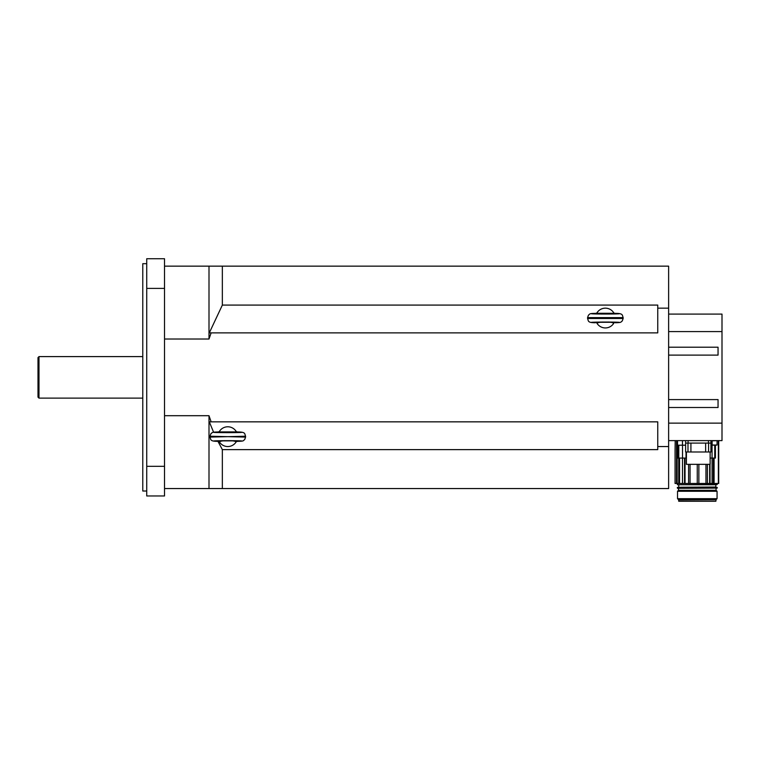 <?xml version="1.0" encoding="UTF-8"?>
<svg xmlns="http://www.w3.org/2000/svg" width="760" height="760" viewBox="0 0 760 760"><rect width="100%" height="100%" fill="white"/><g stroke="black" fill="none" stroke-linecap="round" stroke-linejoin="round"><path stroke-width="1.14" d="M38 357.589L38 397.128L38.988 398.116L38.988 356.601L38 357.589M146.727 263.682L142.775 263.682L142.775 491.026L146.727 491.026M164.521 288.401L164.521 258.742L146.727 258.742L146.727 288.401L164.521 288.401L164.521 466.317L146.727 466.317L146.727 288.401M146.727 466.317L146.727 495.966L164.521 495.966L164.521 466.317M209 266.152L222.347 266.152L222.347 305.083L209.304 332.88L211.137 332.88L209 339.017L209 266.152L164.521 266.152M218.091 441.608L222.347 449.625L222.347 488.556L209 488.556L209 415.701L211.137 421.838L209.304 421.838L213.607 432.24M209 339.017L164.521 339.017M164.521 415.701L209 415.701M209 488.556L164.521 488.556M222.347 305.083L657.751 305.083L657.751 308.161L668.629 308.161L668.629 446.548L657.751 446.548L657.751 449.625L222.347 449.625M222.347 488.556L668.629 488.556L668.629 446.548M668.629 308.161L668.629 266.152L222.347 266.152M657.751 308.161L657.751 332.88L211.137 332.88M211.137 421.838L657.751 421.838L657.751 446.548M668.629 347.206L718.048 347.206L718.048 355.119L668.629 355.119M668.629 399.599L718.048 399.599L718.048 407.502L668.629 407.502M668.629 331.578L722 331.578L722 423.13L668.629 423.13M668.629 440.619L722 440.619L722 423.13M722 331.578L722 314.099L668.629 314.099M230.898 440.629L236.445 441.417A9.88 9.88 0 0 1 219.118 441.417L224.666 440.629M219.222 431.718L217.892 431.974C210.691 432.136 212.686 432.706 210.881 433.722L209.988 436.23L227.781 436.658L209.988 437.095C211.052 439.594 209.684 441.341 217.892 441.351L219.118 441.417M219.118 431.908A9.88 9.88 0 0 1 236.445 431.908L219.118 431.908M236.341 431.718L237.661 431.974C257.678 432.867 197.875 432.867 217.892 431.974L217.892 431.974M227.781 431.965L237.661 432.278L217.892 432.278L227.781 431.965L227.781 432.582L227.781 431.965M236.341 441.608L237.661 441.351C244.862 441.19 242.877 440.619 244.682 439.603L245.575 437.095L227.781 436.658L245.575 436.23C244.511 433.732 245.869 431.984 237.661 431.974M608.484 322.012L614.033 322.81A9.88 9.88 0 0 1 596.704 322.81L602.253 322.012M598.082 322.8L596.704 322.81M596.704 313.291A9.88 9.88 0 0 1 614.033 313.291L596.704 313.291M613.928 313.11L615.248 313.367C635.265 314.26 575.462 314.26 595.479 313.367L596.799 313.11M605.359 313.358L615.248 313.661L595.479 313.661L605.359 313.358L605.359 313.975M595.479 313.358C588.278 313.519 590.264 314.099 588.468 315.106L587.575 317.613L623.153 317.613C622.098 315.115 623.457 313.367 615.248 313.358L615.248 313.966M612.645 322.8L613.928 322.99M623.153 317.613L623.153 318.478L587.575 318.478C588.63 320.986 587.271 322.734 595.479 322.743M710.933 443.089L685.625 443.089L685.625 451.981L710.933 451.981L710.933 440.619M686.413 451.981L686.413 464.341L710.135 464.341L710.135 451.981M708.567 443.089L708.567 451.981M687.99 443.089L687.99 451.981M690.916 443.089L690.916 451.981M705.641 443.089L705.641 451.981M685.625 443.089L685.625 440.619M710.135 458.061L714.086 458.061L714.086 483.464L709.992 483.464L709.992 464.341M707.389 464.341L707.389 483.464L709.992 483.464M707.389 483.464L685.035 483.464L685.035 458.061L685.035 483.464M684.589 483.464L679.544 483.464L679.544 458.061L677.749 458.061L677.749 445.208M678.737 458.061L678.737 483.464L679.544 483.464M678.737 483.464L675.07 483.464L675.07 450.699L675.07 483.464M714.086 483.464L718.713 483.464L718.713 440.619M677.521 440.619L677.521 445.208L685.625 445.208M698.867 464.341L698.867 483.464M697.262 483.464L697.262 464.341M675.07 450.699L675.193 440.619L675.07 450.699M712.12 440.619L712.12 445.018L717.06 445.018L717.06 440.809L717.06 445.018L715.407 445.208L715.407 458.061L714.086 458.061M710.933 445.208L717.06 445.018M710.933 440.809L717.003 440.676M676.524 483.464L676.524 440.619M677.141 440.619L677.141 483.464M690.051 464.341L690.051 483.464M688.588 483.464L688.588 464.341M705.954 483.464L705.954 464.341M677.901 458.061L677.901 445.208M679.544 458.061L684.589 458.061M686.413 458.061L685.035 458.061M714.742 458.061L714.742 445.208L714.191 445.208M716.072 488.309L716.072 490.286L678.509 490.286L677.521 491.273L677.521 498.683L678.604 499.776L678.803 501.258L715.778 501.258L678.604 501.058M716.072 490.286L717.06 491.273L677.521 491.273M717.06 491.273L717.06 498.683L715.967 499.776L678.604 499.776M717.06 498.683L677.521 498.683M715.521 501.258L679.05 501.258M677.568 488.309L717.202 488.11L677.568 488.309M717.202 487.417L677.369 487.417L717.202 487.417L717.202 488.11M677.568 484.747L717.202 484.548L677.568 484.747M716.024 484.747L680.285 484.747M235.068 441.408L237.661 441.351C257.678 440.458 197.875 440.458 217.892 441.351L220.495 441.408M595.479 322.734C575.462 321.841 635.265 321.841 615.248 322.734M605.369 313.975L605.369 313.358M708.462 443.089L708.462 440.619M688.094 443.089L688.094 440.619M718.352 440.619L718.352 483.464M682.461 445.208L682.461 440.619M709.64 464.341L709.64 483.464M710.933 445.018L712.12 445.208M678.794 445.208L678.794 458.061M686.09 458.061L686.09 451.981M712.053 445.208L712.082 483.464M713.345 483.464L713.345 458.061M682.499 458.061L682.499 483.464M710.039 464.341L710.039 483.464M684.542 458.061L684.542 483.464M682.528 445.208L682.528 458.061M686.024 451.981L686.024 458.061M715.825 484.947L715.825 487.027L680.285 487.217M142.775 356.601L38.988 356.601M142.775 398.116L38.988 398.116M214.985 440.885L240.578 440.885M209.988 436.23L209.988 437.095M245.575 436.23L245.575 437.095M592.572 322.269L618.156 322.269M587.575 317.613L587.575 318.478M615.248 322.743C622.45 322.572 620.464 322.002 622.26 320.986L623.153 318.478M678.509 488.309L678.509 490.286M715.967 499.776L715.967 501.058M677.369 487.417L677.369 488.11M677.369 483.464L677.369 484.548M717.202 483.464L717.202 484.548M678.756 484.947L678.756 487.027"/></g></svg>
